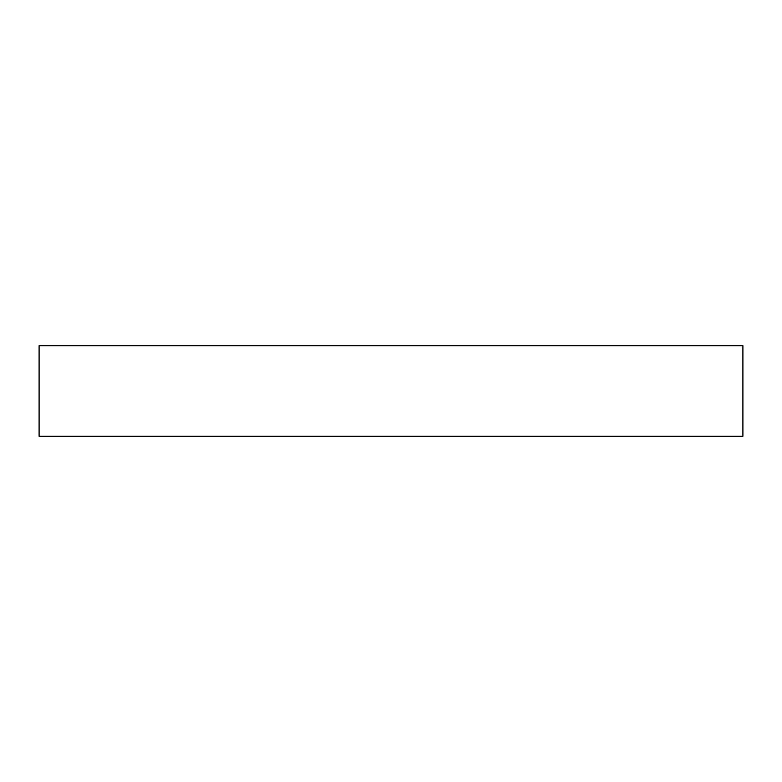 <?xml version="1.0" encoding="UTF-8"?>
<svg xmlns="http://www.w3.org/2000/svg" width="782" height="782" viewBox="0 0 782 782"><rect width="100%" height="100%" fill="white"/><g stroke="black" fill="none" stroke-linecap="round" stroke-linejoin="round"><path stroke-width="1.17" d="M742.9 345.752L39.1 345.752L39.1 436.248L742.9 436.248L742.9 345.752"/></g></svg>
